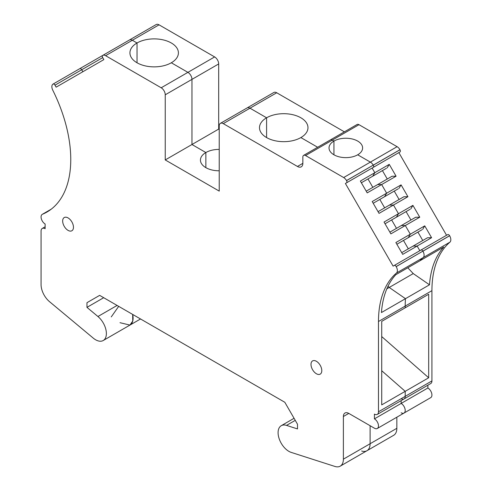 <?xml version="1.0" encoding="UTF-8"?>
<svg xmlns="http://www.w3.org/2000/svg" width="491" height="491" viewBox="0 0 491 491"><rect width="100%" height="100%" fill="white"/><g stroke="black" fill="none" stroke-linecap="round" stroke-linejoin="round"><path stroke-width="0.74" d="M103.693 297.706L86.962 307.366L97.93 316.511A15.246 8.801 60 0 1 105.946 329.805A15.246 8.801 60 0 1 103.22 340.521L129.943 325.091A15.246 8.801 60 0 0 132.68 314.443L132.754 321.028L129.943 325.085L119.988 322.691M86.962 307.366L86.962 302.689L99.648 295.367L284.817 402.276L297.503 424.249L297.503 428.925L286.529 425.396A15.246 8.801 60 0 0 281.245 425.697A15.246 8.801 60 0 0 279.416 439.427A15.246 8.801 60 0 0 291.2 452.395L334.93 466.45A15.27 8.813 60 0 0 340.226 466.155A15.27 8.813 60 0 0 343.387 459.165L370.11 443.735A15.27 8.813 60 0 1 366.949 450.726A15.27 8.813 60 0 1 361.652 451.02M396.838 428.305L370.11 443.735L370.11 425.709L370.11 443.735A15.27 8.813 60 0 1 366.949 450.726L393.672 435.296A15.27 8.813 60 0 0 396.838 428.305L396.838 417.209M343.387 459.165L343.387 416.515A7.635 4.407 60 0 1 344.97 413.023A7.635 4.407 60 0 1 348.788 413.404L374.43 428.207A5.726 3.308 60 0 0 377.297 428.49A5.726 3.308 60 0 0 378.174 423.899A5.726 3.308 60 0 0 374.43 418.854L401.153 403.424A5.726 3.308 60 0 1 404.897 408.475A5.726 3.308 60 0 1 404.019 413.06A5.726 3.308 60 0 1 401.153 412.778M377.297 428.49L404.019 413.06A5.726 3.308 60 0 0 404.897 408.475A5.726 3.308 60 0 0 401.153 403.424L401.153 400.625L401.153 403.424L427.876 388L427.876 385.196M381.722 336.568L428.686 377.769L405.204 391.327L381.722 370.73L405.204 391.327L405.204 396.354A5.726 3.308 60 0 1 404.019 398.974A5.726 3.308 60 0 1 401.153 398.692M374.43 418.854L374.43 414.116A5.726 3.308 60 0 0 377.297 414.404A5.726 3.308 60 0 0 378.481 411.777L378.481 321.513L405.204 306.089L405.204 307.808L428.686 294.25L428.686 377.769M407.806 267.779L413.244 273.585L389.222 287.456L388.037 286.192L389.222 287.456L405.468 298.675A114.9 66.34 60 0 0 405.204 306.089A114.9 66.34 60 0 1 405.468 298.675L429.49 284.805A114.9 66.34 60 0 1 443.839 246.979L419.817 260.844A114.9 66.34 60 0 1 423.205 257.591L449.928 242.161A5.726 3.308 60 0 0 449.639 235.754L449.615 235.711A1.909 1.105 60 0 0 447.706 234.612L420.983 250.036A1.909 1.105 60 0 1 422.892 251.14L422.917 251.183A5.726 3.308 60 0 1 423.205 257.591A5.726 3.308 60 0 0 422.917 251.183L449.639 235.754M302.849 163.337A7.635 4.407 60 0 1 301.265 166.83A7.635 4.407 60 0 1 297.448 166.455L302.849 163.337L302.849 157.102A3.818 2.203 60 0 1 303.641 155.352L330.363 139.929A3.818 2.203 60 0 1 332.272 140.113L333.941 141.083A16.798 9.697 0 0 1 352.25 138.978A16.798 9.697 0 0 1 362.616 147.938A16.798 9.697 0 0 1 361.935 150.669A16.798 9.697 0 0 1 357.693 154.794L370.374 162.116A5.726 3.308 60 0 1 373.24 165.136L373.264 165.185A1.909 1.105 60 0 1 373.264 167.388L372.123 168.051L374.811 172.709L389.253 164.375L392.671 170.291L396.084 176.208L381.648 184.548L377.597 184.591L381.648 184.548L386.644 193.209L401.086 184.874L407.923 196.707L393.481 205.042L389.431 205.091L393.481 205.042L398.477 213.708L412.919 205.367L419.756 217.206L405.314 225.541L401.264 225.584L405.314 225.541L410.316 234.201L424.752 225.866L431.589 237.699L417.147 246.04L413.103 246.083L417.147 246.04L419.836 250.698L420.983 250.036A1.909 1.105 60 0 1 422.892 251.14L396.194 266.607A5.726 3.308 60 0 1 396.483 273.014L423.205 257.591A114.9 66.34 60 0 0 419.817 260.844L395.795 274.715A114.9 66.34 60 0 0 381.446 312.546L405.468 298.675L389.222 287.456L386.834 288.837M408.328 248.839L403.479 240.437L408.328 248.839M407.487 238.123L421.929 229.788M446.558 235.269L398.845 152.621L372.123 168.051L374.811 172.709L360.369 181.05L367.207 192.883L381.648 184.548L386.644 193.209L372.203 201.543L379.04 213.382L393.481 205.042L398.477 213.708L384.042 222.042L390.873 233.876L405.314 225.541L410.316 234.201L408.254 237.687L396.863 244.26M396.495 228.34L391.646 219.943L396.495 228.34M395.654 217.63L410.095 209.289M396.421 217.188L398.477 213.708L396.421 217.188L385.03 223.761M384.662 207.84L379.813 199.444L384.662 207.84M383.821 197.13L398.262 188.796M384.582 196.688L386.644 193.209L384.582 196.688L373.197 203.268M372.829 187.347L367.98 178.951L372.829 187.347M371.988 176.637L386.429 168.296M372.749 176.195L374.811 172.709L372.749 176.195L361.364 182.769M303.641 155.352A3.818 2.203 60 0 1 305.549 155.543L343.651 177.546L370.374 162.116L357.693 154.794A16.798 9.697 180 0 1 350.549 157.243A16.798 9.697 180 0 1 329.025 147.938A16.798 9.697 180 0 1 333.941 141.083L333.941 154.794L333.941 141.083L332.272 140.113L358.995 124.689L397.096 146.686A5.726 3.308 60 0 1 399.962 149.712L399.987 149.755A1.909 1.105 60 0 1 399.987 151.958L373.264 167.388L399.987 151.958M300.879 137.578L317.652 147.263L300.879 137.578A24.243 13.994 180 0 0 306.998 131.619A24.243 13.994 180 0 0 307.974 127.678A24.243 13.994 180 0 0 293.01 114.753A24.243 13.994 180 0 0 266.595 117.785L266.595 137.578L266.595 117.785A24.243 13.994 0 0 0 259.494 127.678A24.243 13.994 0 0 0 290.562 141.107A24.243 13.994 0 0 0 300.879 137.578M219.225 149.405A18.517 10.692 0 0 0 205.864 152.535L191.963 144.514L165.24 159.937L219.225 191.109L219.225 125.966A5.726 3.308 60 0 1 220.41 123.345L247.133 107.916A5.726 3.308 60 0 1 249.993 108.198L266.595 117.785L249.993 108.198L276.715 92.768L344.375 131.834M219.225 170.782A18.517 10.692 180 0 1 200.438 160.097A18.517 10.692 180 0 1 205.864 152.535L205.864 167.652L205.864 152.535L191.963 144.514L191.963 79.37L218.685 63.94A5.726 3.308 60 0 0 214.635 56.925L159.047 24.832A5.726 3.308 60 0 0 156.181 24.55L129.458 39.98A5.726 3.308 60 0 1 132.325 40.262L159.047 24.832M165.24 159.937L165.24 94.8A5.726 3.308 60 0 0 161.189 87.785L187.912 72.355A5.726 3.308 60 0 1 191.963 79.37A5.726 3.308 60 0 0 187.912 72.355L171.31 62.774A24.243 13.994 180 0 0 177.429 56.815A24.243 13.994 180 0 0 178.411 52.875A24.243 13.994 180 0 0 163.448 39.949A24.243 13.994 180 0 0 137.032 42.981L137.032 62.774L137.032 42.981L132.325 40.262A5.726 3.308 60 0 0 129.458 39.98L102.736 55.409A5.726 3.308 60 0 1 105.602 55.692L132.325 40.262L137.032 42.981A24.243 13.994 0 0 0 129.931 52.875A24.243 13.994 0 0 0 160.999 66.303A24.243 13.994 0 0 0 171.31 62.774L187.912 72.355L214.635 56.925M102.711 57.625L103.853 59.607L56.14 87.159L54.992 85.176A1.909 1.105 60 0 0 53.083 84.071L79.806 68.648A1.909 1.105 60 0 1 81.715 69.747L82.862 71.729L81.715 69.747L102.711 57.625A1.909 1.105 60 0 1 102.711 55.422L129.458 39.98M102.68 55.44L79.775 68.666M165.24 94.8L191.963 79.37L191.963 144.514L218.685 129.084L218.685 63.94M218.685 129.084L219.225 129.397M220.41 123.345A5.726 3.308 60 0 1 223.27 123.628L249.993 108.198A5.726 3.308 60 0 0 247.133 107.916L273.855 92.486A5.726 3.308 60 0 1 276.715 92.768M305.549 155.543L332.272 140.113A3.818 2.203 60 0 0 330.363 139.929L357.086 124.499A3.818 2.203 60 0 1 358.995 124.689M378.481 411.777L405.204 396.354L405.204 391.327L381.722 404.885L381.722 321.366L405.204 307.808L405.204 306.089L431.927 290.66A114.9 66.34 60 0 1 449.928 242.161M431.927 290.66L431.927 380.924A5.726 3.308 60 0 1 430.742 383.545L404.019 398.974A5.726 3.308 60 0 0 405.204 396.354L431.927 380.924M427.876 388A5.726 3.308 60 0 1 431.62 393.046A5.726 3.308 60 0 1 430.742 397.63L404.019 413.06M413.244 273.585L429.49 284.805M431.589 237.699L427.538 237.742L401.712 252.656M422.769 240.498L417.921 232.102M424.752 225.866L422.696 229.346M419.756 217.206L415.705 217.249L389.879 232.157M410.936 220.005L406.088 211.603M412.919 205.367L410.857 208.853M407.923 196.707L403.872 196.75L378.045 211.664M399.103 199.506L394.255 191.109M401.086 184.874L399.023 188.354M396.084 176.208L392.039 176.257L366.212 191.165M387.27 179.006L382.421 170.61M389.253 164.375L387.19 167.854M111.261 316.91L118.681 306.359M103.22 340.521A15.246 8.801 60 0 1 93.265 338.121L49.53 301.677A15.27 8.813 60 0 1 41.072 284.62L41.072 231.065A5.726 3.308 60 0 1 42.257 228.444A5.726 3.308 60 0 1 45.123 228.732L45.123 223.994A5.726 3.308 60 0 1 41.379 218.949A5.726 3.308 60 0 1 42.257 214.358A5.726 3.308 60 0 1 42.484 214.248L51.119 209.258M378.481 321.513A114.9 66.34 60 0 1 396.483 273.014M372.123 168.051L345.4 183.481L393.113 266.128L394.261 265.465A1.909 1.105 60 0 1 396.169 266.57L396.194 266.607M345.4 183.481L373.264 167.388A1.909 1.105 60 0 0 373.264 165.185L399.987 149.755M343.651 177.546A5.726 3.308 60 0 1 346.517 180.565L346.542 180.614A1.909 1.105 60 0 1 346.542 182.818L373.264 167.388M223.27 123.628L297.448 166.455M161.189 87.785L105.602 55.692M53.083 84.071L53.053 84.09A5.726 3.308 60 0 0 52.764 90.166A114.894 66.334 60 0 1 46.964 212.038A114.894 66.334 60 0 1 42.484 214.248M62.664 221.03A7.635 4.407 60 0 1 64.247 217.538A7.635 4.407 60 0 1 70.133 219.581A7.635 4.407 60 0 1 73.466 227.265A7.635 4.407 60 0 1 71.882 230.758A7.635 4.407 60 0 1 65.997 228.714A7.635 4.407 60 0 1 62.664 221.03M321.795 370.637A7.635 4.407 60 0 1 320.212 374.13A7.635 4.407 60 0 1 314.332 372.086A7.635 4.407 60 0 1 310.999 364.402A7.635 4.407 60 0 1 312.583 360.91A7.635 4.407 60 0 1 318.463 362.953A7.635 4.407 60 0 1 321.795 370.637M79.806 68.648A1.909 1.105 60 0 1 81.715 69.747L54.992 85.176M397.096 146.686L370.374 162.116A5.726 3.308 60 0 1 373.24 165.136L346.542 180.614M419.836 250.698L417.147 246.04L402.706 254.375L395.875 242.542L410.316 234.201L408.254 237.687M99.648 295.367L86.962 302.689M394.261 265.465L420.983 250.036M396.169 266.57L449.615 235.711M346.517 180.565L399.962 149.712M97.93 316.511L117.097 305.445M286.529 425.396L295.257 420.357M343.387 416.515L348.788 413.404M129.943 325.091L140.536 318.972M281.245 425.697L294.066 418.295M340.226 466.155L366.949 450.726M377.297 414.404L404.019 398.974M42.257 214.358L51.217 209.184M42.257 228.444L45.123 226.793"/></g></svg>
